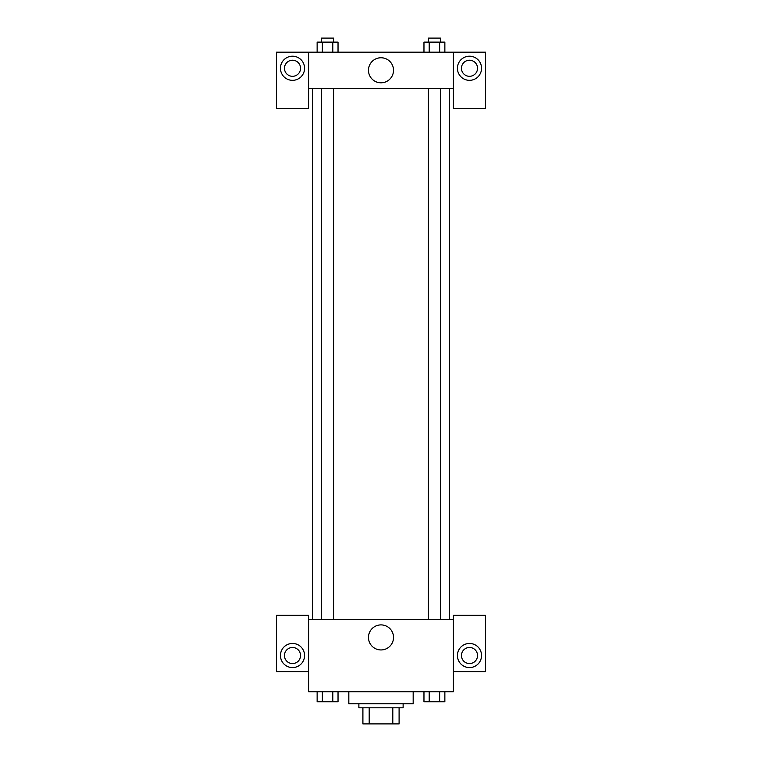 <?xml version="1.0" encoding="UTF-8"?>
<svg xmlns="http://www.w3.org/2000/svg" width="762" height="762" viewBox="0 0 762 762"><rect width="100%" height="100%" fill="white"/><g stroke="black" fill="none" stroke-linecap="round" stroke-linejoin="round"><path stroke-width="1.14" d="M392.801 707.812L392.801 723.9L362.903 723.9L362.903 707.812M392.801 723.9L399.098 723.9L399.098 707.812L399.098 723.9M403.127 703.793L403.127 707.812L358.873 707.812L358.873 703.793M369.199 707.812L369.199 723.9M348.825 691.725L348.825 703.793L413.175 703.793L413.175 691.725M453.4 671.608L485.575 671.608L485.575 615.296L453.4 615.296L453.4 691.725L308.6 691.725L308.6 615.296L276.425 615.296L276.425 671.608L308.6 671.608M292.513 667.588A12.068 12.068 0 0 1 282.064 649.491A12.068 12.068 0 0 1 302.962 649.491A12.068 12.068 0 0 1 292.513 667.588M284.464 655.52A8.049 8.049 0 0 1 292.513 647.481A8.049 8.049 0 0 1 300.552 655.52A8.049 8.049 0 0 1 292.513 663.569A8.049 8.049 0 0 1 284.464 655.52M368.475 637.423A12.525 12.525 0 0 1 387.258 626.574A12.525 12.525 0 0 1 387.258 648.272A12.525 12.525 0 0 1 368.475 637.423M453.4 619.325L308.6 619.325M469.487 667.588A12.068 12.068 0 0 1 459.038 649.491A12.068 12.068 0 0 1 479.936 649.491A12.068 12.068 0 0 1 469.487 667.588M461.448 655.52A8.049 8.049 0 0 1 469.487 647.481A8.049 8.049 0 0 1 477.536 655.52A8.049 8.049 0 0 1 469.487 663.569A8.049 8.049 0 0 1 461.448 655.52M449.38 88.382L449.38 619.325M440.446 619.325L440.446 88.382M333.613 88.382L333.613 619.325M453.4 88.382L453.4 108.49L485.575 108.49L485.575 52.178L453.4 52.178L453.4 88.382L308.6 88.382L308.6 108.49L276.425 108.49L276.425 52.178L308.6 52.178L308.6 88.382M300.552 68.266A8.049 8.049 0 0 1 292.513 76.314A8.049 8.049 0 0 1 284.464 68.266A8.049 8.049 0 0 1 292.513 60.227A8.049 8.049 0 0 1 300.552 68.266M292.513 80.334A12.068 12.068 0 0 1 282.064 62.236A12.068 12.068 0 0 1 302.962 62.236A12.068 12.068 0 0 1 292.513 80.334M477.536 68.266A8.049 8.049 0 0 1 465.468 75.238A8.049 8.049 0 0 1 465.468 61.303A8.049 8.049 0 0 1 477.536 68.266M469.487 80.334A12.068 12.068 0 0 1 459.038 62.236A12.068 12.068 0 0 1 479.936 62.236A12.068 12.068 0 0 1 469.487 80.334M453.4 52.178L308.6 52.178M368.475 70.275A12.525 12.525 0 0 1 387.258 59.436A12.525 12.525 0 0 1 387.258 81.124A12.525 12.525 0 0 1 368.475 70.275M444.865 52.178L444.865 42.12L423.967 42.12L423.967 52.178M439.645 42.12L439.645 52.178M429.187 42.12L429.187 52.178M428.387 42.12L428.387 38.1L440.446 38.1L440.446 42.12M338.033 52.178L338.033 42.12L317.135 42.12L317.135 52.178M332.813 42.12L332.813 52.178M322.355 42.12L322.355 52.178M321.554 42.12L321.554 38.1L333.613 38.1L333.613 42.12M444.865 691.725L444.865 701.773L423.967 701.773L423.967 691.725M439.645 691.725L439.645 701.773M429.187 691.725L429.187 701.773M440.446 701.773L428.387 701.773M338.033 691.725L338.033 701.773L317.135 701.773L317.135 691.725M332.813 691.725L332.813 701.773M322.355 691.725L322.355 701.773M333.613 701.773L321.554 701.773M312.62 88.382L312.62 619.325M428.387 619.325L428.387 88.382M321.554 88.382L321.554 619.325"/></g></svg>
